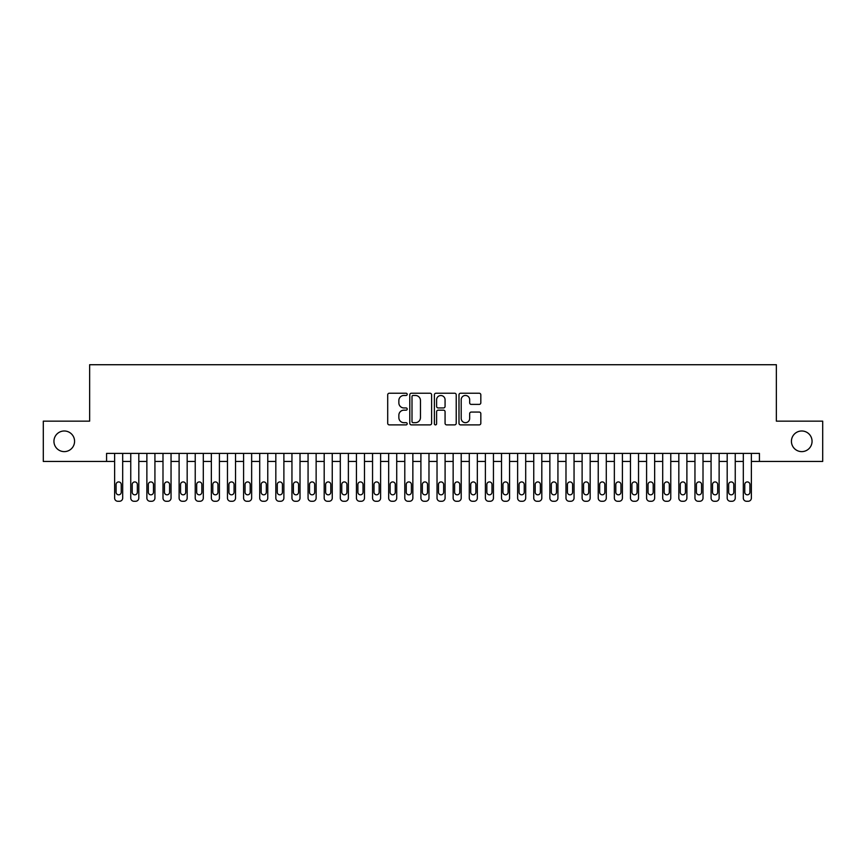 <?xml version="1.0" encoding="UTF-8"?>
<svg xmlns="http://www.w3.org/2000/svg" width="866" height="866" viewBox="0 0 866 866"><rect width="100%" height="100%" fill="white"/><g stroke="black" fill="none" stroke-linecap="round" stroke-linejoin="round"><path stroke-width="1.3" d="M407.204 394.344A1.104 1.104 0 0 0 406.1 393.24L389.289 393.24A1.58 1.58 0 0 0 387.708 394.82L387.708 423.301A1.58 1.58 0 0 0 389.289 424.881L406.1 424.881A1.104 1.104 0 0 0 407.204 423.777A1.104 1.104 0 0 0 406.1 422.673L403.924 422.673A5.066 5.066 0 0 1 398.858 417.607L398.858 415.236A5.066 5.066 0 0 1 403.924 410.17L406.1 410.17A1.104 1.104 0 0 0 407.204 409.066A1.104 1.104 0 0 0 406.1 407.951L403.924 407.951A5.066 5.066 0 0 1 398.858 402.896L398.858 400.514A5.066 5.066 0 0 1 403.924 395.459L406.1 395.459A1.104 1.104 0 0 0 407.204 394.344M791.427 441.303A10.316 10.316 0 0 0 801.743 451.619A10.316 10.316 0 0 0 812.059 441.303A10.316 10.316 0 0 0 801.743 430.987A10.316 10.316 0 0 0 791.427 441.303M53.941 441.303A10.316 10.316 0 0 0 64.257 451.619A10.316 10.316 0 0 0 74.573 441.303A10.316 10.316 0 0 0 64.257 430.987A10.316 10.316 0 0 0 53.941 441.303M479.244 404.39A1.58 1.58 0 0 0 480.825 402.809L480.825 394.82A1.58 1.58 0 0 0 479.244 393.24L460.571 393.24A1.58 1.58 0 0 0 458.991 394.82L458.991 423.301A1.58 1.58 0 0 0 460.571 424.881L479.244 424.881A1.58 1.58 0 0 0 480.825 423.301L480.825 413.656A1.58 1.58 0 0 0 479.244 412.064L471.256 412.064A1.58 1.58 0 0 0 469.664 413.656L469.664 418.44A4.233 4.233 0 0 1 465.432 422.673A4.233 4.233 0 0 1 461.199 418.44L461.199 399.691A4.233 4.233 0 0 1 465.432 395.459A4.233 4.233 0 0 1 469.664 399.691L469.664 402.809A1.58 1.58 0 0 0 471.256 404.39L479.244 404.39M106.572 461.448L43.3 461.448L43.3 421.147L89.642 421.147L89.642 364.727L776.358 364.727L776.358 421.147L822.7 421.147L822.7 461.448L759.428 461.448L759.428 453.394L106.572 453.394L106.572 461.448L114.626 461.448L114.626 498.047A3.226 3.226 0 0 0 117.852 501.273L119.465 501.273A3.226 3.226 0 0 0 122.691 498.047L122.691 461.448L130.755 461.448L130.755 498.047A3.226 3.226 0 0 0 133.97 501.273L135.583 501.273A3.226 3.226 0 0 0 138.809 498.047L138.809 461.448L146.874 461.448L146.874 498.047A3.226 3.226 0 0 0 150.099 501.273L151.702 501.273A3.226 3.226 0 0 0 154.927 498.047L154.927 461.448L162.992 461.448L162.992 498.047A3.226 3.226 0 0 0 166.218 501.273L167.831 501.273A3.226 3.226 0 0 0 171.046 498.047L171.046 461.448L179.11 461.448L179.11 498.047A3.226 3.226 0 0 0 182.336 501.273L183.949 501.273A3.226 3.226 0 0 0 187.175 498.047L187.175 461.448L195.229 461.448L195.229 498.047A3.226 3.226 0 0 0 198.455 501.273L200.068 501.273A3.226 3.226 0 0 0 203.294 498.047L203.294 461.448L211.347 461.448L211.347 498.047A3.226 3.226 0 0 0 214.573 501.273L216.186 501.273A3.226 3.226 0 0 0 219.412 498.047L219.412 461.448L227.466 461.448L227.466 498.047A3.226 3.226 0 0 0 230.692 501.273L232.304 501.273A3.226 3.226 0 0 0 235.53 498.047L235.53 461.448L243.595 461.448L243.595 498.047A3.226 3.226 0 0 0 246.81 501.273L248.423 501.273A3.226 3.226 0 0 0 251.649 498.047L251.649 461.448L259.713 461.448L259.713 498.047A3.226 3.226 0 0 0 262.939 501.273L264.541 501.273A3.226 3.226 0 0 0 267.767 498.047L267.767 461.448L275.832 461.448L275.832 498.047A3.226 3.226 0 0 0 279.058 501.273L280.671 501.273A3.226 3.226 0 0 0 283.886 498.047L283.886 461.448L291.95 461.448L291.95 498.047A3.226 3.226 0 0 0 295.176 501.273L296.789 501.273A3.226 3.226 0 0 0 300.015 498.047L300.015 461.448L308.069 461.448L308.069 498.047A3.226 3.226 0 0 0 311.295 501.273L312.907 501.273A3.226 3.226 0 0 0 316.133 498.047L316.133 461.448L324.187 461.448L324.187 498.047A3.226 3.226 0 0 0 327.413 501.273L329.026 501.273A3.226 3.226 0 0 0 332.252 498.047L332.252 461.448L340.306 461.448L340.306 498.047A3.226 3.226 0 0 0 343.531 501.273L345.144 501.273A3.226 3.226 0 0 0 348.37 498.047L348.37 461.448L356.435 461.448L356.435 498.047A3.226 3.226 0 0 0 359.65 501.273L361.263 501.273A3.226 3.226 0 0 0 364.489 498.047L364.489 461.448L372.553 461.448L372.553 498.047A3.226 3.226 0 0 0 375.779 501.273L377.381 501.273A3.226 3.226 0 0 0 380.607 498.047L380.607 461.448L388.672 461.448L388.672 498.047A3.226 3.226 0 0 0 391.897 501.273L393.51 501.273A3.226 3.226 0 0 0 396.725 498.047L396.725 461.448L404.79 461.448L404.79 498.047A3.226 3.226 0 0 0 408.016 501.273L409.629 501.273A3.226 3.226 0 0 0 412.855 498.047L412.855 461.448L420.908 461.448L420.908 498.047A3.226 3.226 0 0 0 424.134 501.273L425.747 501.273A3.226 3.226 0 0 0 428.973 498.047L428.973 461.448L437.027 461.448L437.027 498.047A3.226 3.226 0 0 0 440.253 501.273L441.866 501.273A3.226 3.226 0 0 0 445.092 498.047L445.092 461.448L453.145 461.448L453.145 498.047A3.226 3.226 0 0 0 456.371 501.273L457.984 501.273A3.226 3.226 0 0 0 461.21 498.047L461.21 461.448L469.275 461.448L469.275 498.047A3.226 3.226 0 0 0 472.49 501.273L474.103 501.273A3.226 3.226 0 0 0 477.328 498.047L477.328 461.448L485.393 461.448L485.393 498.047A3.226 3.226 0 0 0 488.619 501.273L490.221 501.273A3.226 3.226 0 0 0 493.447 498.047L493.447 461.448L501.511 461.448L501.511 498.047A3.226 3.226 0 0 0 504.737 501.273L506.35 501.273A3.226 3.226 0 0 0 509.565 498.047L509.565 461.448L517.63 461.448L517.63 498.047A3.226 3.226 0 0 0 520.856 501.273L522.469 501.273A3.226 3.226 0 0 0 525.694 498.047L525.694 461.448L533.748 461.448L533.748 498.047A3.226 3.226 0 0 0 536.974 501.273L538.587 501.273A3.226 3.226 0 0 0 541.813 498.047L541.813 461.448L549.867 461.448L549.867 498.047A3.226 3.226 0 0 0 553.093 501.273L554.705 501.273A3.226 3.226 0 0 0 557.931 498.047L557.931 461.448L565.985 461.448L565.985 498.047A3.226 3.226 0 0 0 569.211 501.273L570.824 501.273A3.226 3.226 0 0 0 574.05 498.047L574.05 461.448L582.114 461.448L582.114 498.047A3.226 3.226 0 0 0 585.329 501.273L586.942 501.273A3.226 3.226 0 0 0 590.168 498.047L590.168 461.448L598.233 461.448L598.233 498.047A3.226 3.226 0 0 0 601.459 501.273L603.061 501.273A3.226 3.226 0 0 0 606.287 498.047L606.287 461.448L614.351 461.448L614.351 498.047A3.226 3.226 0 0 0 617.577 501.273L619.19 501.273A3.226 3.226 0 0 0 622.405 498.047L622.405 461.448L630.47 461.448L630.47 498.047A3.226 3.226 0 0 0 633.696 501.273L635.308 501.273A3.226 3.226 0 0 0 638.534 498.047L638.534 461.448L646.588 461.448L646.588 498.047A3.226 3.226 0 0 0 649.814 501.273L651.427 501.273A3.226 3.226 0 0 0 654.653 498.047L654.653 461.448L662.707 461.448L662.707 498.047A3.226 3.226 0 0 0 665.932 501.273L667.545 501.273A3.226 3.226 0 0 0 670.771 498.047L670.771 461.448L678.825 461.448L678.825 498.047A3.226 3.226 0 0 0 682.051 501.273L683.664 501.273A3.226 3.226 0 0 0 686.89 498.047L686.89 461.448L694.954 461.448L694.954 498.047A3.226 3.226 0 0 0 698.169 501.273L699.782 501.273A3.226 3.226 0 0 0 703.008 498.047L703.008 461.448L711.073 461.448L711.073 498.047A3.226 3.226 0 0 0 714.298 501.273L715.901 501.273A3.226 3.226 0 0 0 719.126 498.047L719.126 461.448L727.191 461.448L727.191 498.047A3.226 3.226 0 0 0 730.417 501.273L732.03 501.273A3.226 3.226 0 0 0 735.245 498.047L735.245 461.448L743.309 461.448L743.309 498.047A3.226 3.226 0 0 0 746.535 501.273L748.148 501.273A3.226 3.226 0 0 0 751.374 498.047L751.374 461.448L759.428 461.448M431.614 394.82A1.58 1.58 0 0 0 430.034 393.24L411.361 393.24A1.58 1.58 0 0 0 409.78 394.82L409.78 423.301A1.58 1.58 0 0 0 411.361 424.881L430.034 424.881A1.58 1.58 0 0 0 431.614 423.301L431.614 394.82M435.966 393.24L454.639 393.24A1.58 1.58 0 0 1 456.22 394.82L456.22 423.301A1.58 1.58 0 0 1 454.639 424.881L446.65 424.881A1.58 1.58 0 0 1 445.07 423.301L445.07 411.751A1.58 1.58 0 0 0 443.479 410.17L438.185 410.17A1.58 1.58 0 0 0 436.605 411.751L436.605 423.777A1.104 1.104 0 0 1 435.49 424.881A1.104 1.104 0 0 1 434.386 423.777L434.386 394.82A1.58 1.58 0 0 1 435.966 393.24M413.104 395.459A1.104 1.104 0 0 0 412 396.563L412 421.558A1.104 1.104 0 0 0 413.104 422.673L415.399 422.673A5.066 5.066 0 0 0 420.465 417.607L420.465 400.514A5.066 5.066 0 0 0 415.399 395.459L413.104 395.459M445.07 399.767A4.233 4.233 0 0 0 440.837 395.535A4.233 4.233 0 0 0 436.605 399.767L436.605 406.37A1.58 1.58 0 0 0 438.185 407.951L443.479 407.951A1.58 1.58 0 0 0 445.07 406.37L445.07 399.767M122.691 453.394L122.691 498.047M114.626 453.394L114.626 498.047M121.24 492.245A2.576 2.576 0 0 1 118.664 494.822A2.576 2.576 0 0 1 116.076 492.245L116.076 484.505A2.576 2.576 0 0 1 118.664 481.929A2.576 2.576 0 0 1 121.24 484.505L121.24 492.245M117.852 501.273L119.465 501.273M138.809 453.394L138.809 498.047M130.755 453.394L130.755 498.047M137.358 492.245A2.576 2.576 0 0 1 134.782 494.822A2.576 2.576 0 0 1 132.206 492.245L132.206 484.505A2.576 2.576 0 0 1 134.782 481.929A2.576 2.576 0 0 1 137.358 484.505L137.358 492.245M133.97 501.273L135.583 501.273M154.927 453.394L154.927 498.047M146.874 453.394L146.874 498.047M153.477 492.245A2.576 2.576 0 0 1 150.901 494.822A2.576 2.576 0 0 1 148.324 492.245L148.324 484.505A2.576 2.576 0 0 1 150.901 481.929A2.576 2.576 0 0 1 153.477 484.505L153.477 492.245M150.099 501.273L151.702 501.273M171.046 453.394L171.046 498.047M162.992 453.394L162.992 498.047M169.595 492.245A2.576 2.576 0 0 1 167.019 494.822A2.576 2.576 0 0 1 164.443 492.245L164.443 484.505A2.576 2.576 0 0 1 167.019 481.929A2.576 2.576 0 0 1 169.595 484.505L169.595 492.245M166.218 501.273L167.831 501.273M187.175 453.394L187.175 498.047M179.11 453.394L179.11 498.047M185.725 492.245A2.576 2.576 0 0 1 183.137 494.822A2.576 2.576 0 0 1 180.561 492.245L180.561 484.505A2.576 2.576 0 0 1 183.137 481.929A2.576 2.576 0 0 1 185.725 484.505L185.725 492.245M182.336 501.273L183.949 501.273M203.294 453.394L203.294 498.047M195.229 453.394L195.229 498.047M201.843 492.245A2.576 2.576 0 0 1 199.256 494.822A2.576 2.576 0 0 1 196.679 492.245L196.679 484.505A2.576 2.576 0 0 1 199.256 481.929A2.576 2.576 0 0 1 201.843 484.505L201.843 492.245M198.455 501.273L200.068 501.273M219.412 453.394L219.412 498.047M211.347 453.394L211.347 498.047M217.961 492.245A2.576 2.576 0 0 1 215.385 494.822A2.576 2.576 0 0 1 212.798 492.245L212.798 484.505A2.576 2.576 0 0 1 215.385 481.929A2.576 2.576 0 0 1 217.961 484.505L217.961 492.245M214.573 501.273L216.186 501.273M235.53 453.394L235.53 498.047M227.466 453.394L227.466 498.047M234.08 492.245A2.576 2.576 0 0 1 231.503 494.822A2.576 2.576 0 0 1 228.916 492.245L228.916 484.505A2.576 2.576 0 0 1 231.503 481.929A2.576 2.576 0 0 1 234.08 484.505L234.08 492.245M230.692 501.273L232.304 501.273M251.649 453.394L251.649 498.047M243.595 453.394L243.595 498.047M250.198 492.245A2.576 2.576 0 0 1 247.622 494.822A2.576 2.576 0 0 1 245.046 492.245L245.046 484.505A2.576 2.576 0 0 1 247.622 481.929A2.576 2.576 0 0 1 250.198 484.505L250.198 492.245M246.81 501.273L248.423 501.273M267.767 453.394L267.767 498.047M259.713 453.394L259.713 498.047M266.317 492.245A2.576 2.576 0 0 1 263.74 494.822A2.576 2.576 0 0 1 261.164 492.245L261.164 484.505A2.576 2.576 0 0 1 263.74 481.929A2.576 2.576 0 0 1 266.317 484.505L266.317 492.245M262.939 501.273L264.541 501.273M283.886 453.394L283.886 498.047M275.832 453.394L275.832 498.047M282.435 492.245A2.576 2.576 0 0 1 279.859 494.822A2.576 2.576 0 0 1 277.282 492.245L277.282 484.505A2.576 2.576 0 0 1 279.859 481.929A2.576 2.576 0 0 1 282.435 484.505L282.435 492.245M279.058 501.273L280.671 501.273M300.015 453.394L300.015 498.047M291.95 453.394L291.95 498.047M298.564 492.245A2.576 2.576 0 0 1 295.977 494.822A2.576 2.576 0 0 1 293.401 492.245L293.401 484.505A2.576 2.576 0 0 1 295.977 481.929A2.576 2.576 0 0 1 298.564 484.505L298.564 492.245M295.176 501.273L296.789 501.273M316.133 453.394L316.133 498.047M308.069 453.394L308.069 498.047M314.683 492.245A2.576 2.576 0 0 1 312.096 494.822A2.576 2.576 0 0 1 309.519 492.245L309.519 484.505A2.576 2.576 0 0 1 312.096 481.929A2.576 2.576 0 0 1 314.683 484.505L314.683 492.245M311.295 501.273L312.907 501.273M332.252 453.394L332.252 498.047M324.187 453.394L324.187 498.047M330.801 492.245A2.576 2.576 0 0 1 328.225 494.822A2.576 2.576 0 0 1 325.638 492.245L325.638 484.505A2.576 2.576 0 0 1 328.225 481.929A2.576 2.576 0 0 1 330.801 484.505L330.801 492.245M327.413 501.273L329.026 501.273M348.37 453.394L348.37 498.047M340.306 453.394L340.306 498.047M346.92 492.245A2.576 2.576 0 0 1 344.343 494.822A2.576 2.576 0 0 1 341.756 492.245L341.756 484.505A2.576 2.576 0 0 1 344.343 481.929A2.576 2.576 0 0 1 346.92 484.505L346.92 492.245M343.531 501.273L345.144 501.273M364.489 453.394L364.489 498.047M356.435 453.394L356.435 498.047M363.038 492.245A2.576 2.576 0 0 1 360.462 494.822A2.576 2.576 0 0 1 357.885 492.245L357.885 484.505A2.576 2.576 0 0 1 360.462 481.929A2.576 2.576 0 0 1 363.038 484.505L363.038 492.245M359.65 501.273L361.263 501.273M380.607 453.394L380.607 498.047M372.553 453.394L372.553 498.047M379.156 492.245A2.576 2.576 0 0 1 376.58 494.822A2.576 2.576 0 0 1 374.004 492.245L374.004 484.505A2.576 2.576 0 0 1 376.58 481.929A2.576 2.576 0 0 1 379.156 484.505L379.156 492.245M375.779 501.273L377.381 501.273M396.725 453.394L396.725 498.047M388.672 453.394L388.672 498.047M395.275 492.245A2.576 2.576 0 0 1 392.699 494.822A2.576 2.576 0 0 1 390.122 492.245L390.122 484.505A2.576 2.576 0 0 1 392.699 481.929A2.576 2.576 0 0 1 395.275 484.505L395.275 492.245M391.897 501.273L393.51 501.273M412.855 453.394L412.855 498.047M404.79 453.394L404.79 498.047M411.404 492.245A2.576 2.576 0 0 1 408.817 494.822A2.576 2.576 0 0 1 406.241 492.245L406.241 484.505A2.576 2.576 0 0 1 408.817 481.929A2.576 2.576 0 0 1 411.404 484.505L411.404 492.245M408.016 501.273L409.629 501.273M428.973 453.394L428.973 498.047M420.908 453.394L420.908 498.047M427.523 492.245A2.576 2.576 0 0 1 424.935 494.822A2.576 2.576 0 0 1 422.359 492.245L422.359 484.505A2.576 2.576 0 0 1 424.935 481.929A2.576 2.576 0 0 1 427.523 484.505L427.523 492.245M424.134 501.273L425.747 501.273M445.092 453.394L445.092 498.047M437.027 453.394L437.027 498.047M443.641 492.245A2.576 2.576 0 0 1 441.065 494.822A2.576 2.576 0 0 1 438.477 492.245L438.477 484.505A2.576 2.576 0 0 1 441.065 481.929A2.576 2.576 0 0 1 443.641 484.505L443.641 492.245M440.253 501.273L441.866 501.273M461.21 453.394L461.21 498.047M453.145 453.394L453.145 498.047M459.759 492.245A2.576 2.576 0 0 1 457.183 494.822A2.576 2.576 0 0 1 454.596 492.245L454.596 484.505A2.576 2.576 0 0 1 457.183 481.929A2.576 2.576 0 0 1 459.759 484.505L459.759 492.245M456.371 501.273L457.984 501.273M477.328 453.394L477.328 498.047M469.275 453.394L469.275 498.047M475.878 492.245A2.576 2.576 0 0 1 473.301 494.822A2.576 2.576 0 0 1 470.725 492.245L470.725 484.505A2.576 2.576 0 0 1 473.301 481.929A2.576 2.576 0 0 1 475.878 484.505L475.878 492.245M472.49 501.273L474.103 501.273M493.447 453.394L493.447 498.047M485.393 453.394L485.393 498.047M491.996 492.245A2.576 2.576 0 0 1 489.42 494.822A2.576 2.576 0 0 1 486.844 492.245L486.844 484.505A2.576 2.576 0 0 1 489.42 481.929A2.576 2.576 0 0 1 491.996 484.505L491.996 492.245M488.619 501.273L490.221 501.273M509.565 453.394L509.565 498.047M501.511 453.394L501.511 498.047M508.115 492.245A2.576 2.576 0 0 1 505.538 494.822A2.576 2.576 0 0 1 502.962 492.245L502.962 484.505A2.576 2.576 0 0 1 505.538 481.929A2.576 2.576 0 0 1 508.115 484.505L508.115 492.245M504.737 501.273L506.35 501.273M525.694 453.394L525.694 498.047M517.63 453.394L517.63 498.047M524.244 492.245A2.576 2.576 0 0 1 521.657 494.822A2.576 2.576 0 0 1 519.08 492.245L519.08 484.505A2.576 2.576 0 0 1 521.657 481.929A2.576 2.576 0 0 1 524.244 484.505L524.244 492.245M520.856 501.273L522.469 501.273M541.813 453.394L541.813 498.047M533.748 453.394L533.748 498.047M540.362 492.245A2.576 2.576 0 0 1 537.775 494.822A2.576 2.576 0 0 1 535.199 492.245L535.199 484.505A2.576 2.576 0 0 1 537.775 481.929A2.576 2.576 0 0 1 540.362 484.505L540.362 492.245M536.974 501.273L538.587 501.273M557.931 453.394L557.931 498.047M549.867 453.394L549.867 498.047M556.481 492.245A2.576 2.576 0 0 1 553.904 494.822A2.576 2.576 0 0 1 551.317 492.245L551.317 484.505A2.576 2.576 0 0 1 553.904 481.929A2.576 2.576 0 0 1 556.481 484.505L556.481 492.245M553.093 501.273L554.705 501.273M574.05 453.394L574.05 498.047M565.985 453.394L565.985 498.047M572.599 492.245A2.576 2.576 0 0 1 570.023 494.822A2.576 2.576 0 0 1 567.436 492.245L567.436 484.505A2.576 2.576 0 0 1 570.023 481.929A2.576 2.576 0 0 1 572.599 484.505L572.599 492.245M569.211 501.273L570.824 501.273M590.168 453.394L590.168 498.047M582.114 453.394L582.114 498.047M588.718 492.245A2.576 2.576 0 0 1 586.141 494.822A2.576 2.576 0 0 1 583.565 492.245L583.565 484.505A2.576 2.576 0 0 1 586.141 481.929A2.576 2.576 0 0 1 588.718 484.505L588.718 492.245M585.329 501.273L586.942 501.273M606.287 453.394L606.287 498.047M598.233 453.394L598.233 498.047M604.836 492.245A2.576 2.576 0 0 1 602.26 494.822A2.576 2.576 0 0 1 599.683 492.245L599.683 484.505A2.576 2.576 0 0 1 602.26 481.929A2.576 2.576 0 0 1 604.836 484.505L604.836 492.245M601.459 501.273L603.061 501.273M622.405 453.394L622.405 498.047M614.351 453.394L614.351 498.047M620.954 492.245A2.576 2.576 0 0 1 618.378 494.822A2.576 2.576 0 0 1 615.802 492.245L615.802 484.505A2.576 2.576 0 0 1 618.378 481.929A2.576 2.576 0 0 1 620.954 484.505L620.954 492.245M617.577 501.273L619.19 501.273M638.534 453.394L638.534 498.047M630.47 453.394L630.47 498.047M637.084 492.245A2.576 2.576 0 0 1 634.497 494.822A2.576 2.576 0 0 1 631.92 492.245L631.92 484.505A2.576 2.576 0 0 1 634.497 481.929A2.576 2.576 0 0 1 637.084 484.505L637.084 492.245M633.696 501.273L635.308 501.273M654.653 453.394L654.653 498.047M646.588 453.394L646.588 498.047M653.202 492.245A2.576 2.576 0 0 1 650.615 494.822A2.576 2.576 0 0 1 648.039 492.245L648.039 484.505A2.576 2.576 0 0 1 650.615 481.929A2.576 2.576 0 0 1 653.202 484.505L653.202 492.245M649.814 501.273L651.427 501.273M670.771 453.394L670.771 498.047M662.707 453.394L662.707 498.047M669.321 492.245A2.576 2.576 0 0 1 666.744 494.822A2.576 2.576 0 0 1 664.157 492.245L664.157 484.505A2.576 2.576 0 0 1 666.744 481.929A2.576 2.576 0 0 1 669.321 484.505L669.321 492.245M665.932 501.273L667.545 501.273M686.89 453.394L686.89 498.047M678.825 453.394L678.825 498.047M685.439 492.245A2.576 2.576 0 0 1 682.863 494.822A2.576 2.576 0 0 1 680.275 492.245L680.275 484.505A2.576 2.576 0 0 1 682.863 481.929A2.576 2.576 0 0 1 685.439 484.505L685.439 492.245M682.051 501.273L683.664 501.273M703.008 453.394L703.008 498.047M694.954 453.394L694.954 498.047M701.557 492.245A2.576 2.576 0 0 1 698.981 494.822A2.576 2.576 0 0 1 696.405 492.245L696.405 484.505A2.576 2.576 0 0 1 698.981 481.929A2.576 2.576 0 0 1 701.557 484.505L701.557 492.245M698.169 501.273L699.782 501.273M719.126 453.394L719.126 498.047M711.073 453.394L711.073 498.047M717.676 492.245A2.576 2.576 0 0 1 715.1 494.822A2.576 2.576 0 0 1 712.523 492.245L712.523 484.505A2.576 2.576 0 0 1 715.1 481.929A2.576 2.576 0 0 1 717.676 484.505L717.676 492.245M714.298 501.273L715.901 501.273M735.245 453.394L735.245 498.047M727.191 453.394L727.191 498.047M733.794 492.245A2.576 2.576 0 0 1 731.218 494.822A2.576 2.576 0 0 1 728.642 492.245L728.642 484.505A2.576 2.576 0 0 1 731.218 481.929A2.576 2.576 0 0 1 733.794 484.505L733.794 492.245M730.417 501.273L732.03 501.273M751.374 453.394L751.374 498.047M743.309 453.394L743.309 498.047M749.924 492.245A2.576 2.576 0 0 1 747.336 494.822A2.576 2.576 0 0 1 744.76 492.245L744.76 484.505A2.576 2.576 0 0 1 747.336 481.929A2.576 2.576 0 0 1 749.924 484.505L749.924 492.245M746.535 501.273L748.148 501.273"/></g></svg>
